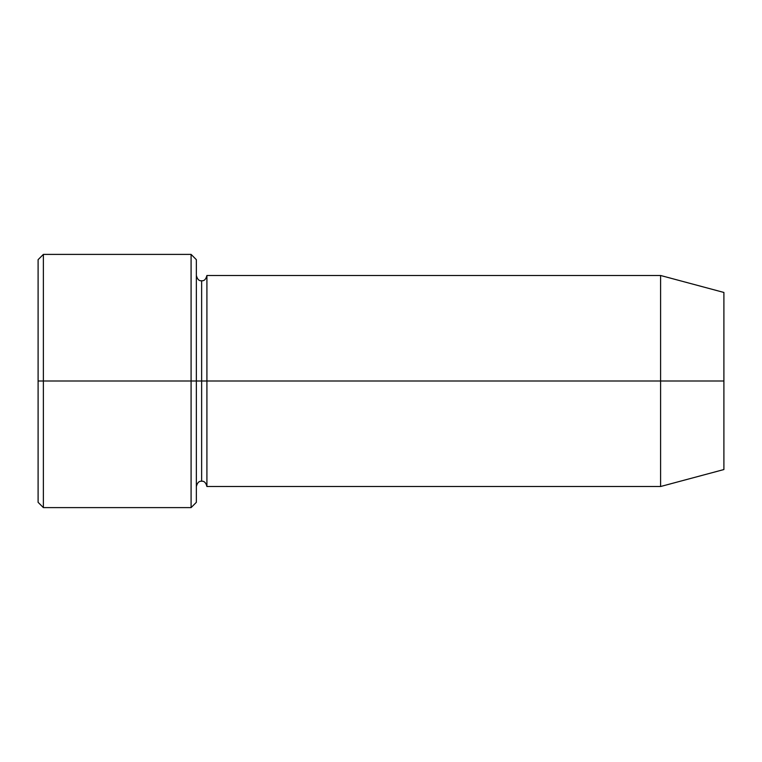 <?xml version="1.0" encoding="UTF-8"?>
<svg xmlns="http://www.w3.org/2000/svg" width="762" height="762" viewBox="0 0 762 762"><rect width="100%" height="100%" fill="white"/><g stroke="black" fill="none" stroke-linecap="round" stroke-linejoin="round"><path stroke-width="1.14" d="M38.1 381L38.1 259.671L38.1 381L43.377 381L43.377 254.394L43.377 381L43.377 254.394L43.377 381L191.091 381L191.091 254.394L191.091 381L196.358 381L196.358 259.671L196.358 381L201.635 381L201.635 280.768L201.635 481.232L201.635 381L196.358 381L196.358 259.671L196.358 502.329L196.358 381L191.091 381L191.091 254.394L191.091 507.606L191.091 381L43.377 381L43.377 507.606L43.377 381L38.1 381L38.1 502.329L38.1 381M660.597 381L660.597 275.492L660.597 381L660.597 275.492L660.597 381L723.9 381L723.9 292.456L723.9 469.544L723.9 381L660.597 381L660.597 486.508L660.597 381L660.597 486.508L660.597 381L206.912 381L206.912 275.492L206.912 381L660.597 381M201.635 381L201.635 481.232L201.635 280.768L201.635 381L206.912 381L206.912 486.508L206.912 381L201.635 381M206.912 381L206.912 275.492L206.912 381M191.091 381L191.091 507.606L191.091 381M43.377 381L43.377 507.606L43.377 381M38.1 259.671L43.377 254.394L191.091 254.394L196.358 259.671M723.9 292.456L660.597 275.492L206.912 275.492C205.959 279.292 204.197 281.054 201.635 280.768C199.072 281.054 197.32 279.292 196.358 275.492M723.9 469.544L660.597 486.508L206.912 486.508C205.959 482.708 204.197 480.946 201.635 481.232C199.072 480.946 197.32 482.708 196.358 486.508M196.358 502.329L191.091 507.606L43.377 507.606L38.1 502.329"/></g></svg>
